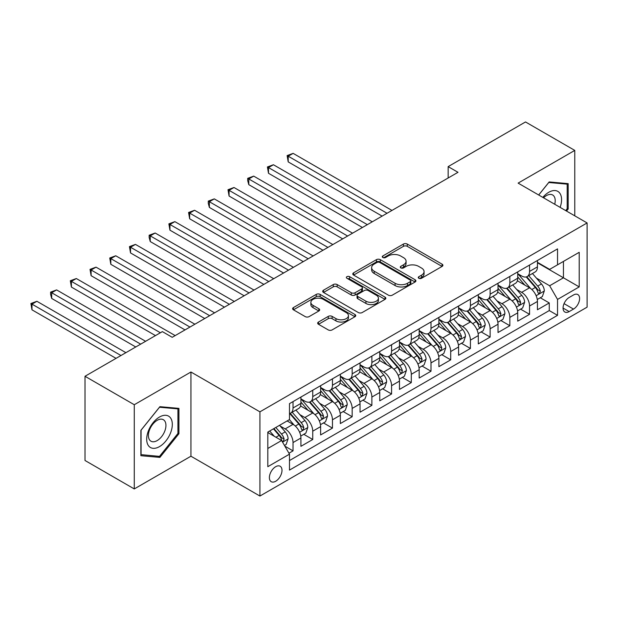 <?xml version="1.0" encoding="UTF-8"?>
<svg xmlns="http://www.w3.org/2000/svg" width="618" height="618" viewBox="0 0 618 618"><rect width="100%" height="100%" fill="white"/><g stroke="black" fill="none" stroke-linecap="round" stroke-linejoin="round"><path stroke-width="0.93" d="M418.834 278.278A1.916 1.105 0 0 0 421.546 278.278L442.102 266.412A2.735 1.576 0 0 0 442.905 265.3A2.735 1.576 0 0 0 442.102 264.18L407.277 244.071A2.735 1.576 0 0 0 403.407 244.071L382.851 255.945A1.916 1.105 0 0 0 382.295 256.725A1.916 1.105 0 0 0 382.851 257.505A1.916 1.105 0 0 0 385.562 257.505L388.22 255.968A8.752 5.052 0 0 1 400.603 255.968L403.508 257.644A8.752 5.052 0 0 1 406.072 261.221A8.752 5.052 0 0 1 403.508 264.79L400.843 266.327A1.916 1.105 0 0 0 400.286 267.107A1.916 1.105 0 0 0 400.843 267.895A1.916 1.105 0 0 0 403.554 267.895L406.211 266.358A8.752 5.052 0 0 1 418.595 266.358L421.499 268.034A8.752 5.052 0 0 1 424.064 271.603A8.752 5.052 0 0 1 421.499 275.18L418.834 276.717A1.916 1.105 0 0 0 418.278 277.497A1.916 1.105 0 0 0 418.834 278.278L418.834 276.717M275.69 481.252A8.922 5.153 120 0 0 281.514 473.396A8.922 5.153 120 0 0 280.147 466.242A8.922 5.153 120 0 0 275.69 466.69A8.922 5.153 120 0 0 269.865 474.547A8.922 5.153 120 0 0 271.232 481.692A8.922 5.153 120 0 0 275.69 481.252M318.479 322.04A2.735 1.576 0 0 0 317.675 323.152A2.735 1.576 0 0 0 318.479 324.272L328.251 329.912A2.735 1.576 0 0 0 332.121 329.912L354.948 316.733A2.735 1.576 0 0 0 355.744 315.613A2.735 1.576 0 0 0 354.948 314.5L320.124 294.392A2.735 1.576 0 0 0 316.254 294.392L293.426 307.571A2.735 1.576 0 0 0 292.623 308.691A2.735 1.576 0 0 0 293.426 309.803L305.23 316.617A2.735 1.576 0 0 0 309.093 316.617L318.865 310.978A2.735 1.576 0 0 0 319.668 309.865A2.735 1.576 0 0 0 318.865 308.745L313.017 305.369A7.316 4.226 0 0 1 310.869 302.38A7.316 4.226 0 0 1 315.389 298.471A7.316 4.226 0 0 1 323.361 299.39L346.289 312.623A7.316 4.226 0 0 1 348.436 315.613A7.316 4.226 0 0 1 343.917 319.521A7.316 4.226 0 0 1 335.937 318.602L332.121 316.393A2.735 1.576 0 0 0 328.251 316.393L318.479 322.04L318.479 324.272M190.939 372.013L134.276 404.728L85.006 376.277L85.006 460.487L134.276 488.931L190.939 456.215L259.923 496.045L259.923 411.835L190.939 372.013L190.939 456.215M574.779 215.836L574.779 150.406L518.116 183.121L587.1 222.944L259.923 411.835M574.779 150.406L525.509 121.955L448.15 166.621L448.15 177.999M85.006 376.277L162.364 331.619L172.213 337.304L458 172.306L448.15 166.621M388.413 295.172A2.735 1.576 0 0 0 392.283 295.172L415.111 281.993A2.735 1.576 0 0 0 415.914 280.881A2.735 1.576 0 0 0 415.111 279.761L380.286 259.653A2.735 1.576 0 0 0 376.424 259.653L353.589 272.832A2.735 1.576 0 0 0 352.793 273.952A2.735 1.576 0 0 0 353.589 275.072L388.413 295.172M347.687 278.695A1.916 1.105 0 0 1 349.626 278.965L349.626 276.686L385.029 297.127A2.735 1.576 0 0 1 385.833 298.247A2.735 1.576 0 0 1 385.029 299.359L362.202 312.546A2.735 1.576 0 0 1 358.332 312.546L323.508 292.438L323.508 290.205A2.735 1.576 0 0 0 322.704 291.317A2.735 1.576 0 0 0 323.508 292.438M323.508 290.205L333.28 284.566A2.735 1.576 0 0 1 337.15 284.566L351.271 292.716A2.735 1.576 0 0 0 355.141 292.716L361.623 288.977A2.735 1.576 0 0 0 362.418 287.857A2.735 1.576 0 0 0 361.623 286.744L346.914 278.254A1.916 1.105 0 0 1 346.358 277.474A1.916 1.105 0 0 1 347.54 276.447A1.916 1.105 0 0 1 349.626 276.686M288.946 453.233L293.032 450.87L284.859 446.15M280.201 426.049L285.153 428.907A11.147 6.435 60 0 1 293.032 442.565L300.92 438.007L300.92 446.32L312.747 439.491L303.778 434.315M299.915 414.67L304.859 417.529A11.147 6.435 60 0 1 312.747 431.186L320.626 426.629L320.626 434.941L332.453 428.112L323.484 422.936M319.622 403.291L324.574 406.15A11.147 6.435 60 0 1 332.453 419.807L340.34 415.25L340.34 423.562L352.167 416.733L343.199 411.557M339.328 391.912L344.28 394.771A11.147 6.435 60 0 1 352.167 408.428L360.047 403.871L360.047 412.183L371.874 405.354L362.905 400.178M359.043 380.534L363.987 383.392A11.147 6.435 60 0 1 371.874 397.05L379.753 392.492L379.753 400.804L391.58 393.975L382.612 388.799M378.749 369.155L383.701 372.013A11.147 6.435 60 0 1 391.58 385.671L399.467 381.113L399.467 389.425L411.294 382.596L402.326 377.42M398.463 357.776L403.407 360.634A11.147 6.435 60 0 1 411.294 374.292L419.174 369.734L419.174 378.046L431.001 371.217L422.032 366.041M418.17 346.397L423.121 349.255A11.147 6.435 60 0 1 431.001 362.905L438.888 358.355L438.888 366.667L450.707 359.838L441.746 354.662M437.876 335.018L442.828 337.876A11.147 6.435 60 0 1 450.707 351.526L458.595 346.976L458.595 355.288L470.422 348.459L461.453 343.284M457.59 323.639L462.534 326.497A11.147 6.435 60 0 1 470.422 340.147L478.301 335.597L478.301 343.909L490.128 337.08L481.159 331.905M477.297 312.26L482.249 315.118A11.147 6.435 60 0 1 490.128 328.768L498.015 324.218L498.015 332.53L509.842 325.701L500.874 320.518M497.003 300.881L501.955 303.739A11.147 6.435 60 0 1 509.842 317.389L517.722 312.839L517.722 321.151L529.549 314.323L529.549 306.01A11.147 6.435 -120 0 0 521.662 292.36L516.718 289.502M520.58 309.139L529.549 314.323M300.92 438.007A11.147 6.435 -120 0 0 293.032 424.357L287.123 420.943M320.626 426.629A11.147 6.435 -120 0 0 312.747 412.978L300.557 405.941M340.34 415.25A11.147 6.435 -120 0 0 332.453 401.6L320.263 394.562M360.047 403.871A11.147 6.435 -120 0 0 352.167 390.221L339.977 383.183M379.753 392.492A11.147 6.435 -120 0 0 371.874 378.842L359.684 371.804M399.467 381.113A11.147 6.435 -120 0 0 391.58 367.463L379.39 360.425M419.174 369.734A11.147 6.435 -120 0 0 411.294 356.084L399.104 349.046M438.888 358.355A11.147 6.435 -120 0 0 431.001 344.705L418.811 337.667M458.595 346.976A11.147 6.435 -120 0 0 450.707 333.326L438.525 326.289M478.301 335.597A11.147 6.435 -120 0 0 470.422 321.947L458.232 314.91M498.015 324.218A11.147 6.435 -120 0 0 490.128 310.568L477.938 303.531M517.722 312.839A11.147 6.435 -120 0 0 509.842 299.189L497.652 292.152M573.504 294.979L569.163 297.482A8.644 4.99 120 0 0 563.523 305.091A8.644 4.99 120 0 0 564.844 312.02A8.644 4.99 120 0 0 569.163 311.588L573.504 309.085A8.644 4.99 120 0 0 579.143 301.468A8.644 4.99 120 0 0 577.822 294.547A8.644 4.99 120 0 0 573.504 294.979M259.923 496.045L587.1 307.154L587.1 222.944M267.81 448.483L281.607 440.518L289.487 454.168L289.487 470.097L557.536 315.342L557.536 299.413L549.649 285.755L536.424 278.123M289.487 454.168L267.81 466.69L267.81 432.09L289.487 419.576L289.487 403.647L557.536 248.892L557.536 264.821L579.213 252.306L579.213 286.899L557.536 299.413M300.92 398.865L304.859 401.144A11.147 6.435 60 0 0 310.437 401.692L318.316 397.142A11.147 6.435 -120 0 0 320.626 392.036L320.626 385.663M320.626 387.486L324.574 389.765A11.147 6.435 60 0 0 330.143 390.313L338.031 385.763A11.147 6.435 -120 0 0 340.34 380.657L340.34 374.284M340.34 376.107L344.28 378.386A11.147 6.435 60 0 0 349.858 378.934L357.737 374.384A11.147 6.435 -120 0 0 360.047 369.278L360.047 362.905M360.047 364.728L363.987 367.007A11.147 6.435 60 0 0 369.564 367.555L377.451 363.005A11.147 6.435 -120 0 0 379.753 357.899L379.753 351.526M379.753 353.349L383.701 355.628A11.147 6.435 60 0 0 389.27 356.177L397.158 351.627A11.147 6.435 -120 0 0 399.467 346.52L399.467 340.147M399.467 341.97L403.407 344.249A11.147 6.435 60 0 0 408.985 344.798L416.864 340.248A11.147 6.435 -120 0 0 419.174 335.141L419.174 328.768M419.174 330.591L423.121 332.87A11.147 6.435 60 0 0 428.691 333.419L436.578 328.869A11.147 6.435 -120 0 0 438.888 323.762L438.888 317.389M438.888 319.212L442.828 321.491A11.147 6.435 60 0 0 448.405 322.04L456.285 317.49A11.147 6.435 -120 0 0 458.595 312.384L458.595 306.01M458.595 307.834L462.534 310.112A11.147 6.435 60 0 0 468.112 310.661L475.991 306.111A11.147 6.435 -120 0 0 478.301 301.005L478.301 294.631M478.301 296.455L482.249 298.733A11.147 6.435 60 0 0 487.818 299.282L495.706 294.732A11.147 6.435 -120 0 0 498.015 289.626L498.015 283.253M498.015 285.076L501.955 287.355A11.147 6.435 60 0 0 507.532 287.903L515.412 283.353A11.147 6.435 -120 0 0 517.722 278.247L517.722 271.874M289.487 460.541L549.255 310.568L549.255 302.944L537.436 309.765L537.436 301.46A11.147 6.435 -120 0 0 529.549 287.81L517.359 280.773M517.722 273.697L521.662 275.976A11.147 6.435 -120 0 0 527.239 276.524A11.147 6.435 -120 0 0 529.549 271.418L529.549 265.045M527.239 276.524L535.126 271.974A11.147 6.435 -120 0 0 537.436 266.868L537.436 260.495M293.032 401.6L293.032 407.973A11.147 6.435 60 0 1 290.723 413.071A11.147 6.435 60 0 1 289.487 413.527M290.723 413.071L298.61 408.521A11.147 6.435 -120 0 0 300.92 403.415L300.92 397.042M312.747 390.221L312.747 396.594A11.147 6.435 60 0 1 310.437 401.692M332.453 378.842L332.453 385.215A11.147 6.435 60 0 1 330.143 390.313M352.167 367.463L352.167 373.836A11.147 6.435 60 0 1 349.858 378.934M371.874 356.084L371.874 362.457A11.147 6.435 60 0 1 369.564 367.555M391.58 344.705L391.58 351.07A11.147 6.435 60 0 1 389.27 356.177M411.294 333.326L411.294 339.691A11.147 6.435 60 0 1 408.985 344.798M431.001 321.947L431.001 328.312A11.147 6.435 60 0 1 428.691 333.419M450.707 310.56L450.707 316.934A11.147 6.435 60 0 1 448.405 322.04M470.422 299.182L470.422 305.555A11.147 6.435 60 0 1 468.112 310.661M490.128 287.803L490.128 294.176A11.147 6.435 60 0 1 487.818 299.282M509.842 276.424L509.842 282.797A11.147 6.435 60 0 1 507.532 287.903M509.842 317.389L509.842 325.701M490.128 328.768L490.128 337.08M470.422 340.147L470.422 348.459M450.707 351.526L450.707 359.838M431.001 362.905L431.001 371.217M411.294 374.292L411.294 382.596M391.58 385.671L391.58 393.975M371.874 397.05L371.874 405.354M352.167 408.428L352.167 416.733M332.453 419.807L332.453 428.112M312.747 431.186L312.747 439.491M293.032 442.565L293.032 450.87M281.607 440.518L267.81 432.546M549.649 285.755L563.446 277.791L563.446 261.406L579.213 252.306M537.436 262.774L579.213 286.899M537.436 262.318L549.649 269.371L557.536 264.821M134.276 404.728L134.276 488.931M540.286 297.76L549.255 302.944M549.255 310.568L557.536 315.342M566.521 211.062L568.181 209L568.181 183.639L549.163 181.939L538.672 194.987M140.881 455.698L159.9 457.397L178.919 433.736L178.919 408.374L159.9 406.675L140.881 430.337L140.881 455.698M567.193 208.428L568.181 209M177.93 433.164L178.919 433.736M157.891 456.238L159.9 457.397M419.599 278.548L421.499 277.459A8.752 5.052 0 0 0 424.064 273.882L424.064 271.603M406.072 261.221L406.072 263.492A8.752 5.052 0 0 1 403.508 267.069L401.607 268.166M442.063 266.435L407.277 246.35A2.735 1.576 0 0 0 403.407 246.35L383.616 257.776M415.08 282.017L380.286 261.932A2.735 1.576 0 0 0 376.424 261.932L353.627 275.087M410.275 281.661A1.916 1.105 0 0 0 410.839 280.881A1.916 1.105 0 0 0 410.275 280.093L379.707 262.449A1.916 1.105 0 0 0 377.003 262.449L374.199 264.064A8.752 5.052 0 0 0 371.634 267.64A8.752 5.052 0 0 0 374.199 271.217L395.087 283.276A8.752 5.052 0 0 0 407.471 283.276L410.275 281.661L410.275 283.932A1.916 1.105 0 0 0 410.839 283.152L410.839 280.881M371.634 267.64L371.634 269.919A8.752 5.052 0 0 0 374.199 273.488L374.199 271.217M410.275 283.932L407.471 285.555A8.752 5.052 0 0 1 395.087 285.555L374.199 273.488M323.546 292.461L333.28 286.837L333.28 284.566M362.418 287.857L362.418 290.136A2.735 1.576 0 0 1 361.623 291.248L355.141 294.995A2.735 1.576 0 0 1 351.271 294.995L337.15 286.837A2.735 1.576 0 0 0 333.28 286.837M349.626 278.965L384.991 299.382M365.926 301.175A7.316 4.226 0 0 0 373.898 302.094A7.316 4.226 0 0 0 378.417 298.193A7.316 4.226 0 0 0 376.277 295.203L368.197 290.537A2.735 1.576 0 0 0 364.326 290.537L357.845 294.284A2.735 1.576 0 0 0 357.049 295.396A2.735 1.576 0 0 0 357.845 296.516L365.926 301.175L365.926 303.453A7.316 4.226 0 0 0 373.898 304.373A7.316 4.226 0 0 0 378.417 300.464L378.417 298.193M357.049 295.396L357.049 297.675A2.735 1.576 0 0 0 357.845 298.788L357.845 296.516M365.926 303.453L357.845 298.788M348.436 315.613L348.436 317.891A7.316 4.226 0 0 1 343.917 321.793A7.316 4.226 0 0 1 335.937 320.881L332.121 318.672A2.735 1.576 0 0 0 328.251 318.672L318.517 324.288M310.869 302.38L310.869 304.651A7.316 4.226 0 0 0 313.017 307.64L313.017 305.369M318.826 311.001L313.017 307.64M354.91 316.748L320.124 296.671A2.735 1.576 0 0 0 316.254 296.671L293.465 309.827M537.266 299.506L542.357 296.57L544.327 290.877A7.385 4.264 -120 0 0 541.453 283.94L532.446 273.519M530.646 288.529L519.962 276.161A21.321 12.314 -120 0 0 517.722 273.82M524.79 285.06L518.811 278.139A17.698 10.22 -120 0 0 517.722 276.949M391.974 210.429L293.133 153.364L288.204 156.207L288.204 161.893L382.125 216.115M526.235 276.926L535.342 287.47A7.385 4.264 60 0 1 537.977 292.561L538.517 293.434L539.514 293.295L540.341 291.194A7.385 4.264 -120 0 0 537.706 286.103L528.707 275.682M526.768 276.756L536.555 288.081A3.762 2.171 60 0 1 537.505 289.556L540.341 291.194M288.204 161.893L287.123 155.582L387.046 213.272M287.123 155.582L293.133 153.364M560.117 207.37A18.115 10.46 120 0 0 548.769 192.275A18.115 10.46 120 0 0 542.828 197.389M554.725 204.249A12.406 7.161 120 0 0 552.631 194.979A12.406 7.161 120 0 0 546.436 195.597A12.406 7.161 120 0 0 543.562 197.806M538.711 195.01L548.769 182.503L567.193 184.149L567.193 208.714L565.694 210.584M565.972 183.438L567.193 184.149M170.599 432.801A18.115 10.46 120 0 0 165.91 415.304A18.115 10.46 120 0 0 148.413 430.816A18.115 10.46 120 0 0 153.102 448.32A18.115 10.46 120 0 0 170.599 432.801M164.767 431.14A12.406 7.161 120 0 0 163.376 419.722A12.406 7.161 120 0 0 149.579 429.78A12.406 7.161 120 0 0 150.97 441.206A12.406 7.161 120 0 0 164.767 431.14M141.074 454.732L141.074 430.167L159.506 407.239L177.93 408.884L177.93 433.457L159.506 456.378L140.881 454.624M176.709 408.181L177.93 408.884M517.56 310.885L522.65 307.949L524.62 302.256A7.385 4.264 -120 0 0 521.746 295.319L512.739 284.898M510.931 299.908L500.256 287.54A21.321 12.314 -120 0 0 498.015 285.199M505.076 296.439L499.105 289.518A17.698 10.22 -120 0 0 498.015 288.328M372.268 221.808L273.426 164.743L268.498 167.586L268.498 173.279L362.411 227.494M506.528 288.305L515.636 298.849A7.385 4.264 60 0 1 518.27 303.94L518.803 304.813L519.8 304.674L520.634 302.573A7.385 4.264 -120 0 0 518 297.482L508.993 287.061M507.061 288.135L516.849 299.46A3.762 2.171 60 0 1 517.799 300.935L520.634 302.573M268.498 173.279L267.416 166.96L367.339 224.651M267.416 166.96L273.426 164.743M497.845 322.264L502.944 319.328L504.914 313.635A7.385 4.264 -120 0 0 502.032 306.698L493.033 296.277M491.225 311.287L480.549 298.919A21.321 12.314 -120 0 0 478.301 296.578M485.369 307.818L479.398 300.896A17.698 10.22 -120 0 0 478.301 299.707M352.554 233.187L253.712 176.122L248.791 178.965L248.791 184.658L342.704 238.872M486.814 299.684L495.922 310.228A7.385 4.264 60 0 1 498.556 315.319L499.097 316.192L500.093 316.053L500.92 313.952A7.385 4.264 -120 0 0 498.293 308.861L489.286 298.44M487.355 299.514L497.142 310.846A3.762 2.171 60 0 1 498.085 312.314L500.92 313.952M248.791 184.658L247.702 180.618L247.702 178.339L347.633 236.03M247.702 178.339L253.712 176.122M478.139 333.643L483.23 330.707L485.2 325.014A7.385 4.264 -120 0 0 482.326 318.077L473.318 307.656M471.519 322.666L460.835 310.298A21.321 12.314 -120 0 0 458.595 307.957M465.655 319.197L459.684 312.275A17.698 10.22 -120 0 0 458.595 311.093M332.847 244.566L234.006 187.501L229.077 190.344L229.077 196.037L322.99 250.251M467.108 311.063L476.215 321.607A7.385 4.264 60 0 1 478.85 326.698L479.383 327.571L480.387 327.432L481.213 325.331A7.385 4.264 -120 0 0 478.579 320.24L469.572 309.819M467.641 310.893L477.428 322.225A3.762 2.171 60 0 1 478.378 323.693L481.213 325.331M229.077 196.037L227.996 189.718L327.919 247.409M227.996 189.718L234.006 187.501M458.432 345.029L463.523 342.086L465.493 336.393A7.385 4.264 -120 0 0 462.619 329.456L453.612 319.035M451.804 334.044L441.128 321.677A21.321 12.314 -120 0 0 438.888 319.336M445.949 330.576L439.977 323.654A17.698 10.22 -120 0 0 438.888 322.472M313.141 255.945L214.299 198.88L209.371 201.723L209.371 207.416L303.284 261.638M447.393 322.441L456.509 332.986A7.385 4.264 60 0 1 459.135 338.077L459.676 338.95L460.673 338.811L461.507 336.71A7.385 4.264 -120 0 0 458.873 331.619L449.865 321.198M447.934 322.272L457.722 333.604A3.762 2.171 60 0 1 458.672 335.072L461.507 336.71M209.371 207.416L208.281 203.376L208.281 201.097L308.212 258.787M208.281 201.097L214.299 198.88M438.718 356.408L443.809 353.465L445.779 347.772A7.385 4.264 -120 0 0 442.905 340.842L433.898 330.414M432.098 345.423L421.414 333.056A21.321 12.314 -120 0 0 419.174 330.715M426.242 341.955L420.263 335.033A17.698 10.22 -120 0 0 419.174 333.851M293.426 267.324L194.585 210.259L189.656 213.102L189.656 218.795L283.577 273.017M427.687 333.82L436.795 344.365A7.385 4.264 60 0 1 439.429 349.456L439.97 350.329L440.966 350.19L441.793 348.089A7.385 4.264 -120 0 0 439.159 342.998L430.159 332.577M428.22 333.65L438.007 344.983A3.762 2.171 60 0 1 438.958 346.451L441.793 348.089M189.656 218.795L188.575 212.476L288.498 270.166M188.575 212.476L194.585 210.259M419.012 367.787L424.102 364.844L426.072 359.151A7.385 4.264 -120 0 0 423.199 352.221L414.191 341.793M412.384 356.802L401.708 344.435A21.321 12.314 -120 0 0 399.467 342.094M406.528 353.334L400.557 346.42A17.698 10.22 -120 0 0 399.467 345.23M273.72 278.703L174.879 221.638L169.95 224.481L169.95 230.174L263.863 284.396M407.98 345.199L417.088 355.744A7.385 4.264 60 0 1 419.722 360.835L420.255 361.708L421.252 361.569L422.086 359.467A7.385 4.264 -120 0 0 419.452 354.377L410.445 343.956M408.513 345.029L418.301 356.362A3.762 2.171 60 0 1 419.251 357.83L422.086 359.467M169.95 230.174L168.868 223.855L268.791 281.545M168.868 223.855L174.879 221.638M399.298 379.166L404.396 376.223L406.366 370.53A7.385 4.264 -120 0 0 403.484 363.6L394.485 353.172M392.677 368.181L382.001 355.813A21.321 12.314 -120 0 0 379.753 353.473M386.822 364.713L380.85 357.799A17.698 10.22 -120 0 0 379.753 356.609M254.013 290.081L155.164 233.017L150.244 235.86L150.244 241.553L244.156 295.775M388.266 356.578L397.374 367.123A7.385 4.264 60 0 1 400.008 372.214L400.549 373.087L401.545 372.948L402.38 370.846A7.385 4.264 -120 0 0 399.746 365.756L390.738 355.335M388.807 356.408L398.595 367.741A3.762 2.171 60 0 1 399.537 369.209L402.38 370.846M150.244 241.553L149.154 237.513L149.154 235.234L249.085 292.924M149.154 235.234L155.164 233.017M379.591 390.545L384.682 387.602L386.652 381.909A7.385 4.264 -120 0 0 383.778 374.979L374.771 364.55M372.971 379.56L362.287 367.192A21.321 12.314 -120 0 0 360.047 364.852M367.115 376.092L361.136 369.178A17.698 10.22 -120 0 0 360.047 367.988M234.299 301.46L135.458 244.396L130.529 247.239L130.529 252.932L224.442 307.154M368.56 367.957L377.668 378.502A7.385 4.264 60 0 1 380.302 383.593L380.842 384.466L381.839 384.326L382.666 382.225A7.385 4.264 -120 0 0 380.031 377.134L371.032 366.713M369.093 367.787L378.88 379.12A3.762 2.171 60 0 1 379.831 380.588L382.666 382.225M130.529 252.932L129.448 246.613L229.371 304.303M129.448 246.613L135.458 244.396M359.885 401.924L364.975 398.981L366.945 393.287A7.385 4.264 -120 0 0 364.072 386.358L355.064 375.929M353.257 390.939L342.581 378.571A21.321 12.314 -120 0 0 340.34 376.231M347.401 387.471L341.43 380.557A17.698 10.22 -120 0 0 340.34 379.367M214.593 312.839L115.751 255.775L110.823 258.618L110.823 264.311L204.736 318.533M348.853 379.336L357.961 389.881A7.385 4.264 60 0 1 360.595 394.972L361.128 395.844L362.125 395.705L362.959 393.604A7.385 4.264 -120 0 0 360.325 388.521L351.318 378.092M349.386 379.166L359.174 390.499A3.762 2.171 60 0 1 360.124 391.966L362.959 393.604M110.823 264.311L109.741 257.992L209.664 315.682M109.741 257.992L115.751 255.775M340.17 413.303L345.269 410.36L347.239 404.666A7.385 4.264 -120 0 0 344.357 397.737L335.358 387.308M333.55 402.318L322.866 389.95A21.321 12.314 -120 0 0 320.626 387.61M327.694 398.849L321.715 391.936A17.698 10.22 -120 0 0 320.626 390.746M194.879 324.218L96.037 267.154L91.109 269.996L91.109 275.69L185.029 329.912M329.139 390.715L338.247 401.26A7.385 4.264 60 0 1 340.881 406.35L341.422 407.223L342.418 407.084L343.245 404.983A7.385 4.264 -120 0 0 340.611 399.9L331.611 389.471M329.68 390.545L339.46 401.878A3.762 2.171 60 0 1 340.41 403.345L343.245 404.983M91.109 275.69L90.027 269.371L189.958 327.061M90.027 269.371L96.037 267.154M320.464 424.682L325.555 421.739L327.525 416.045A7.385 4.264 -120 0 0 324.651 409.116L315.644 398.687M313.844 413.697L303.16 401.329A21.321 12.314 -120 0 0 300.92 398.989M307.98 410.228L302.009 403.315A17.698 10.22 -120 0 0 300.92 402.125M175.172 335.597L76.331 278.533L71.402 281.375L71.402 287.069L155.466 335.597M309.433 402.094L318.54 412.639A7.385 4.264 60 0 1 321.175 417.729L321.708 418.602L322.712 418.463L323.538 416.362A7.385 4.264 -120 0 0 320.904 411.279L311.897 400.85M309.966 401.924L319.753 413.257A3.762 2.171 60 0 1 320.703 414.724L323.538 416.362M71.402 287.069L70.321 280.75L160.386 332.754M70.321 280.75L76.331 278.533M300.75 436.061L305.848 433.118L307.818 427.424A7.385 4.264 -120 0 0 304.937 420.495L295.937 410.066M294.129 425.076L289.417 419.614M288.274 421.607L287.509 420.719M145.609 341.291L56.624 289.912L51.696 292.754L51.696 298.448L135.751 346.976M289.718 413.473L298.834 424.018A7.385 4.264 60 0 1 301.46 429.108L302.001 429.981L302.998 429.842L303.832 427.741A7.385 4.264 -120 0 0 301.198 422.658L292.19 412.229M290.259 413.303L300.047 424.636A3.762 2.171 60 0 1 300.989 426.103L303.832 427.741M51.696 298.448L50.606 294.407L50.606 292.129L140.68 344.133M50.606 292.129L56.624 289.912M284.465 445.462L286.134 444.496L288.104 438.811A7.385 4.264 -120 0 0 285.23 431.874L279.56 425.308M274.268 436.277L269.703 431.001M268.567 432.986L267.81 432.113M125.902 352.669L36.91 301.29L31.981 304.133L31.981 309.827L116.045 358.355M273.45 428.838L279.12 435.396A7.385 4.264 60 0 1 281.754 440.487L282.295 441.36L283.291 441.221L284.118 439.12A7.385 4.264 -120 0 0 281.484 434.037L275.813 427.471M273.905 428.568L280.333 436.014A3.762 2.171 60 0 1 281.283 437.482L284.118 439.12M31.981 309.827L30.9 303.508L120.973 355.512M30.9 303.508L36.91 301.29M285.153 428.907L293.032 424.357M304.859 417.529L312.747 412.978M324.574 406.15L332.453 401.6M344.28 394.771L352.167 390.221M363.987 383.392L371.874 378.842M383.701 372.013L391.58 367.463M403.407 360.634L411.294 356.084M423.121 349.255L431.001 344.705M442.828 337.876L450.707 333.326M462.534 326.497L470.422 321.947M482.249 315.118L490.128 310.568M501.955 303.739L509.842 299.189M521.662 292.36L529.549 287.81M529.549 271.418L537.436 266.868M293.032 407.973L300.92 403.415M312.747 396.594L320.626 392.036M332.453 385.215L340.34 380.657M352.167 373.836L360.047 369.278M371.874 362.457L379.753 357.899M391.58 351.07L399.467 346.52M411.294 339.691L419.174 335.141M431.001 328.312L438.888 323.762M450.707 316.934L458.595 312.384M470.422 305.555L478.301 301.005M490.128 294.176L498.015 289.626M509.842 282.797L517.722 278.247M529.549 306.01L537.436 301.46M564.049 303.631L573.504 309.085M563.052 308.065L569.163 311.588M421.499 277.459L421.499 275.18M400.843 267.895L400.843 266.327M403.508 267.069L403.508 264.79M382.851 257.505L382.851 255.945M403.407 246.35L403.407 244.071M407.277 246.35L407.277 244.071M442.102 266.412L442.102 264.18M353.589 275.072L353.589 272.832M376.424 261.932L376.424 259.653M380.286 261.932L380.286 259.653M415.111 281.993L415.111 279.761M395.087 285.555L395.087 283.276M407.471 285.555L407.471 283.276M337.15 286.837L337.15 284.566M351.271 294.995L351.271 292.716M355.141 294.995L355.141 292.716M361.623 291.248L361.623 288.977M385.029 299.359L385.029 297.127M328.251 318.672L328.251 316.393M332.121 318.672L332.121 316.393M335.937 320.881L335.937 318.602M318.865 310.978L318.865 308.745M293.426 309.803L293.426 307.571M316.254 296.671L316.254 294.392M320.124 296.671L320.124 294.392M354.948 316.733L354.948 314.5M536.138 295.721L544.28 291.024M519.962 276.161L520.982 275.574M537.706 286.103L541.453 283.94M531.82 289.502L535.342 287.47M516.432 307.1L524.574 302.403M500.256 287.54L501.268 286.953M518 297.482L521.746 295.319M512.113 300.881L515.636 298.849M496.717 318.479L504.86 313.782M480.549 298.919L481.561 298.332M498.293 308.861L502.032 306.698M492.399 312.26L495.922 310.228M477.011 329.857L485.153 325.161M460.835 310.298L461.855 309.711M478.579 320.24L482.326 318.077M472.693 323.639L476.215 321.607M457.305 341.236L465.447 336.54M441.128 321.677L442.14 321.09M458.873 331.619L462.619 329.456M452.986 335.018L456.509 332.986M437.59 352.615L445.732 347.919M421.414 333.056L422.434 332.469M439.159 342.998L442.905 340.842M433.272 346.397L436.795 344.365M417.884 363.994L426.026 359.297M401.708 344.435L402.72 343.847M419.452 354.377L423.199 352.221M413.566 357.776L417.088 355.744M398.177 375.373L406.312 370.676M382.001 355.813L383.013 355.226M399.746 365.756L403.484 363.6M393.851 369.162L397.374 367.123M378.463 386.752L386.605 382.055M362.287 367.192L363.307 366.613M380.031 377.134L383.778 374.979M374.145 380.541L377.668 378.502M358.757 398.131L366.899 393.434M342.581 378.571L343.593 377.992M360.325 388.521L364.072 386.358M354.438 391.92L357.961 389.881M339.043 409.51L347.185 404.813M322.866 389.95L323.886 389.371M340.611 399.9L344.357 397.737M334.724 403.299L338.247 401.26M319.336 420.889L327.478 416.192M303.16 401.329L304.172 400.75M320.904 411.279L324.651 409.116M315.018 414.678L318.54 412.639M299.63 432.268L307.772 427.571M301.198 422.658L304.937 420.495M295.311 426.057L298.834 424.018M282.542 442.133L288.058 438.95M281.484 434.037L285.23 431.874M275.929 437.243L279.12 435.396"/></g></svg>
